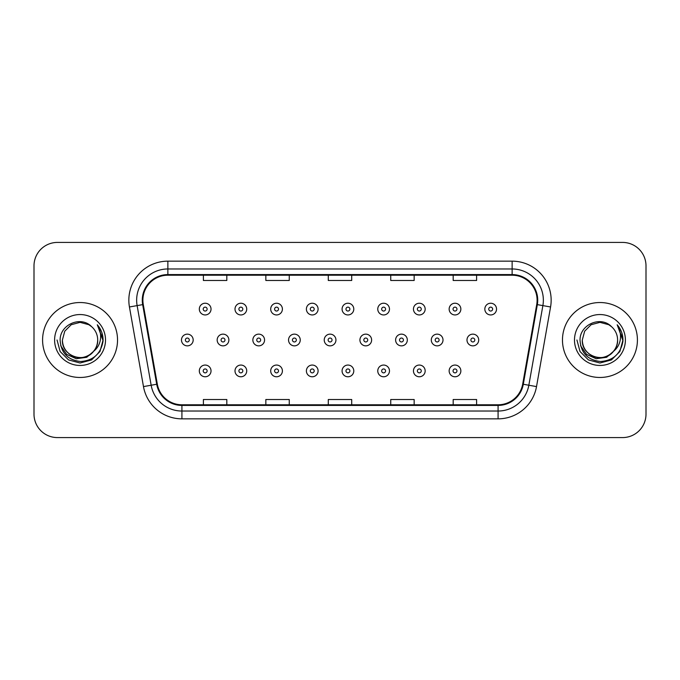 <?xml version="1.0" encoding="UTF-8"?>
<svg xmlns="http://www.w3.org/2000/svg" width="680" height="680" viewBox="0 0 680 680"><rect width="100%" height="100%" fill="white"/><g stroke="black" fill="none" stroke-linecap="round" stroke-linejoin="round"><path stroke-width="1.02" d="M42.585 340A37.468 37.468 0 0 0 80.053 377.468A37.468 37.468 0 0 0 117.529 340A37.468 37.468 0 0 0 80.053 302.532A37.468 37.468 0 0 0 42.585 340A37.468 37.468 0 0 0 80.053 377.468A37.468 37.468 0 0 0 117.529 340A37.468 37.468 0 0 0 80.053 302.532A37.468 37.468 0 0 0 42.585 340M562.471 340A37.468 37.468 0 0 0 599.947 377.468A37.468 37.468 0 0 0 637.415 340A37.468 37.468 0 0 0 599.947 302.532A37.468 37.468 0 0 0 562.471 340A37.468 37.468 0 0 0 599.947 377.468A37.468 37.468 0 0 0 637.415 340A37.468 37.468 0 0 0 599.947 302.532A37.468 37.468 0 0 0 562.471 340M142.894 300.186A24.982 24.982 0 0 1 167.875 275.213L512.125 275.213A24.982 24.982 0 0 1 536.724 304.529L522.682 384.149A24.982 24.982 0 0 1 498.083 404.787L181.917 404.787A24.982 24.982 0 0 1 157.318 384.149L143.276 304.529A24.982 24.982 0 0 1 142.894 300.186M142.273 300.186A25.602 25.602 0 0 0 142.664 304.631L156.697 384.26A25.602 25.602 0 0 0 181.917 405.416L498.083 405.416A25.602 25.602 0 0 0 523.303 384.26L537.336 304.631A25.602 25.602 0 0 0 512.125 274.584L167.875 274.584A25.602 25.602 0 0 0 142.273 300.186M129.438 306.969A39.032 39.032 0 0 1 167.875 261.154L512.125 261.154A39.032 39.032 0 0 1 550.562 306.969L536.52 386.589A39.032 39.032 0 0 1 498.083 418.846L181.917 418.846A39.032 39.032 0 0 1 143.48 386.589L129.438 306.969L137.122 305.609A31.22 31.22 0 0 1 167.875 268.966L512.125 268.966A31.22 31.22 0 0 1 542.878 305.609L528.836 385.237A31.22 31.22 0 0 1 498.083 411.034L181.917 411.034A31.22 31.22 0 0 1 151.164 385.237L137.122 305.609A31.22 31.22 0 0 1 136.655 300.186M646 265.846A23.418 23.418 0 0 0 622.582 242.42L57.417 242.42A23.418 23.418 0 0 0 34 265.846L34 414.154A23.418 23.418 0 0 0 57.417 437.58L622.582 437.58A23.418 23.418 0 0 0 646 414.154L646 265.846L646 414.154M523.303 384.26L528.836 385.237L542.878 305.609L550.562 306.969M328.287 275.213L328.287 280.491L351.713 280.491L351.713 275.213M265.846 275.213L265.846 280.491L289.264 280.491L289.264 275.213M203.396 275.213L203.396 280.491L226.814 280.491L226.814 275.213M390.736 275.213L390.736 280.491L414.154 280.491L414.154 275.213M453.186 275.213L453.186 280.491L476.603 280.491L476.603 275.213M351.713 404.787L351.713 399.508L328.287 399.508L328.287 404.787M289.264 404.787L289.264 399.508L265.846 399.508L265.846 404.787M226.814 404.787L226.814 399.508L203.396 399.508L203.396 404.787M414.154 404.787L414.154 399.508L390.736 399.508L390.736 404.787M476.603 404.787L476.603 399.508L453.186 399.508L453.186 404.787M34 265.846L34 414.154M622.582 242.42L57.417 242.42M57.417 437.58L622.582 437.58M211.03 309.085A5.856 5.856 0 0 1 205.173 314.942A5.856 5.856 0 0 1 199.316 309.085A5.856 5.856 0 0 1 205.173 303.229A5.856 5.856 0 0 1 211.03 309.085A5.856 5.856 0 0 0 205.173 303.229A5.856 5.856 0 0 0 199.316 309.085M181.475 340A5.856 5.856 0 0 1 187.331 334.144A5.856 5.856 0 0 1 193.179 340A5.856 5.856 0 0 1 187.331 345.856A5.856 5.856 0 0 1 181.475 340A5.856 5.856 0 0 0 187.331 345.856A5.856 5.856 0 0 0 193.179 340M199.316 370.914A5.856 5.856 0 0 1 205.173 365.058A5.856 5.856 0 0 1 211.03 370.914A5.856 5.856 0 0 1 205.173 376.771A5.856 5.856 0 0 1 199.316 370.914A5.856 5.856 0 0 0 205.173 376.771A5.856 5.856 0 0 0 211.03 370.914M246.721 309.085A5.856 5.856 0 0 1 240.864 314.942A5.856 5.856 0 0 1 235.008 309.085A5.856 5.856 0 0 1 240.864 303.229A5.856 5.856 0 0 1 246.721 309.085A5.856 5.856 0 0 0 240.864 303.229A5.856 5.856 0 0 0 235.008 309.085M282.404 309.085A5.856 5.856 0 0 1 276.556 314.942A5.856 5.856 0 0 1 270.7 309.085A5.856 5.856 0 0 1 276.556 303.229A5.856 5.856 0 0 1 282.404 309.085A5.856 5.856 0 0 0 276.556 303.229A5.856 5.856 0 0 0 270.7 309.085M318.096 309.085A5.856 5.856 0 0 1 312.239 314.942A5.856 5.856 0 0 1 306.391 309.085A5.856 5.856 0 0 1 312.239 303.229A5.856 5.856 0 0 1 318.096 309.085A5.856 5.856 0 0 0 312.239 303.229A5.856 5.856 0 0 0 306.391 309.085M353.787 309.085A5.856 5.856 0 0 1 347.93 314.942A5.856 5.856 0 0 1 342.074 309.085A5.856 5.856 0 0 1 347.93 303.229A5.856 5.856 0 0 1 353.787 309.085A5.856 5.856 0 0 0 347.93 303.229A5.856 5.856 0 0 0 342.074 309.085M217.167 340A5.856 5.856 0 0 1 223.014 334.144A5.856 5.856 0 0 1 228.871 340A5.856 5.856 0 0 1 223.014 345.856A5.856 5.856 0 0 1 217.167 340A5.856 5.856 0 0 0 223.014 345.856A5.856 5.856 0 0 0 228.871 340M252.85 340A5.856 5.856 0 0 1 258.706 334.144A5.856 5.856 0 0 1 264.562 340A5.856 5.856 0 0 1 258.706 345.856A5.856 5.856 0 0 1 252.85 340A5.856 5.856 0 0 0 258.706 345.856A5.856 5.856 0 0 0 264.562 340M288.541 340A5.856 5.856 0 0 1 294.398 334.144A5.856 5.856 0 0 1 300.254 340A5.856 5.856 0 0 1 294.398 345.856A5.856 5.856 0 0 1 288.541 340A5.856 5.856 0 0 0 294.398 345.856A5.856 5.856 0 0 0 300.254 340M235.008 370.914A5.856 5.856 0 0 1 240.864 365.058A5.856 5.856 0 0 1 246.721 370.914A5.856 5.856 0 0 1 240.864 376.771A5.856 5.856 0 0 1 235.008 370.914A5.856 5.856 0 0 0 240.864 376.771A5.856 5.856 0 0 0 246.721 370.914M270.7 370.914A5.856 5.856 0 0 1 276.556 365.058A5.856 5.856 0 0 1 282.404 370.914A5.856 5.856 0 0 1 276.556 376.771A5.856 5.856 0 0 1 270.7 370.914A5.856 5.856 0 0 0 276.556 376.771A5.856 5.856 0 0 0 282.404 370.914M306.391 370.914A5.856 5.856 0 0 1 312.239 365.058A5.856 5.856 0 0 1 318.096 370.914A5.856 5.856 0 0 1 312.239 376.771A5.856 5.856 0 0 1 306.391 370.914A5.856 5.856 0 0 0 312.239 376.771A5.856 5.856 0 0 0 318.096 370.914M342.074 370.914A5.856 5.856 0 0 1 347.93 365.058A5.856 5.856 0 0 1 353.787 370.914A5.856 5.856 0 0 1 347.93 376.771A5.856 5.856 0 0 1 342.074 370.914A5.856 5.856 0 0 0 347.93 376.771A5.856 5.856 0 0 0 353.787 370.914M97.699 340C98.303 353.048 82.229 362.329 71.23 355.283C65.586 351.747 62.645 346.655 62.407 340L64.77 331.177L71.23 324.717L80.053 322.354L88.876 324.717L91.613 326.663C80.784 315.316 59.942 324.666 60.129 340C60.928 352.886 67.762 360.06 80.622 361.513C93.296 360.596 100.759 353.863 103.028 341.326L103.071 340C103.003 334.212 101.073 329.128 97.291 324.751C100.172 329.477 101.184 334.56 100.334 340C99.509 344.632 97.257 348.406 93.576 351.339A17.646 17.646 0 0 0 97.699 340C97.461 346.655 94.52 351.747 88.876 355.283C77.877 362.329 61.812 353.048 62.407 340C62.645 346.655 65.586 351.747 71.23 355.283C82.229 362.329 98.303 353.048 97.699 340A17.646 17.646 0 0 0 91.613 326.663M93.576 351.339C84.209 363.995 61.489 355.903 62.407 340M94.698 350.396L86.734 357.28L76.296 358.743L66.683 354.39L60.681 345.721M54.604 340A25.449 25.449 0 0 0 80.053 365.449A25.449 25.449 0 0 0 105.51 340A25.449 25.449 0 0 0 80.053 314.551A25.449 25.449 0 0 0 54.604 340M97.291 324.751L103.062 340.671L101.983 333.03L103.062 340.671L101.983 333.03L103.062 340.671L97.461 324.947L103.062 340.671L97.461 324.947L103.071 340L99.985 351.509L91.562 359.933L80.053 363.01L68.553 359.933L60.129 351.509L57.043 340M97.461 324.947L103.062 340.68M617.593 340C618.188 353.048 602.123 362.329 591.124 355.283C585.48 351.747 582.539 346.655 582.301 340L584.664 331.177L591.124 324.717L599.947 322.354L608.77 324.717L611.507 326.663C600.678 315.316 579.827 324.666 580.023 340C580.813 352.886 587.648 360.06 600.508 361.513C613.182 360.596 620.644 353.863 622.923 341.326L622.957 340C622.888 334.212 620.967 329.128 617.177 324.751C620.058 329.477 621.069 334.56 620.219 340C619.395 344.632 617.142 348.406 613.471 351.339A17.646 17.646 0 0 0 617.593 340C617.355 346.655 614.414 351.747 608.77 355.283C597.771 362.329 581.697 353.048 582.301 340C582.539 346.655 585.48 351.747 591.124 355.283C602.123 362.329 618.188 353.048 617.593 340A17.646 17.646 0 0 0 611.507 326.663M613.471 351.339C604.095 363.995 581.383 355.903 582.301 340M614.592 350.396L606.619 357.28L596.182 358.743L586.577 354.39L580.567 345.721M574.49 340A25.449 25.449 0 0 0 599.947 365.449A25.449 25.449 0 0 0 625.396 340A25.449 25.449 0 0 0 599.947 314.551A25.449 25.449 0 0 0 574.49 340M617.177 324.751L622.948 340.671L621.877 333.03L622.957 340M576.929 340L580.014 351.509L588.438 359.933L599.947 363.01L611.447 359.933L619.871 351.509L622.957 340L617.346 324.947L622.948 340.671L617.516 325.142M617.346 324.947L622.948 340.68M324.232 340A5.856 5.856 0 0 1 330.089 334.144A5.856 5.856 0 0 1 335.937 340A5.856 5.856 0 0 1 330.089 345.856A5.856 5.856 0 0 1 324.232 340A5.856 5.856 0 0 0 330.089 345.856A5.856 5.856 0 0 0 335.937 340M389.478 309.085A5.856 5.856 0 0 1 383.622 314.942A5.856 5.856 0 0 1 377.765 309.085A5.856 5.856 0 0 1 383.622 303.229A5.856 5.856 0 0 1 389.478 309.085A5.856 5.856 0 0 0 383.622 303.229A5.856 5.856 0 0 0 377.765 309.085M425.161 309.085A5.856 5.856 0 0 1 419.313 314.942A5.856 5.856 0 0 1 413.457 309.085A5.856 5.856 0 0 1 419.313 303.229A5.856 5.856 0 0 1 425.161 309.085A5.856 5.856 0 0 0 419.313 303.229A5.856 5.856 0 0 0 413.457 309.085M460.853 309.085A5.856 5.856 0 0 1 454.996 314.942A5.856 5.856 0 0 1 449.148 309.085A5.856 5.856 0 0 1 454.996 303.229A5.856 5.856 0 0 1 460.853 309.085A5.856 5.856 0 0 0 454.996 303.229A5.856 5.856 0 0 0 449.148 309.085M496.544 309.085A5.856 5.856 0 0 1 490.688 314.942A5.856 5.856 0 0 1 484.831 309.085A5.856 5.856 0 0 1 490.688 303.229A5.856 5.856 0 0 1 496.544 309.085A5.856 5.856 0 0 0 490.688 303.229A5.856 5.856 0 0 0 484.831 309.085M359.924 340A5.856 5.856 0 0 1 365.772 334.144A5.856 5.856 0 0 1 371.628 340A5.856 5.856 0 0 1 365.772 345.856A5.856 5.856 0 0 1 359.924 340A5.856 5.856 0 0 0 365.772 345.856A5.856 5.856 0 0 0 371.628 340M395.607 340A5.856 5.856 0 0 1 401.464 334.144A5.856 5.856 0 0 1 407.32 340A5.856 5.856 0 0 1 401.464 345.856A5.856 5.856 0 0 1 395.607 340A5.856 5.856 0 0 0 401.464 345.856A5.856 5.856 0 0 0 407.32 340M431.298 340A5.856 5.856 0 0 1 437.155 334.144A5.856 5.856 0 0 1 443.012 340A5.856 5.856 0 0 1 437.155 345.856A5.856 5.856 0 0 1 431.298 340A5.856 5.856 0 0 0 437.155 345.856A5.856 5.856 0 0 0 443.012 340M466.99 340A5.856 5.856 0 0 1 472.846 334.144A5.856 5.856 0 0 1 478.703 340A5.856 5.856 0 0 1 472.846 345.856A5.856 5.856 0 0 1 466.99 340A5.856 5.856 0 0 0 472.846 345.856A5.856 5.856 0 0 0 478.703 340M377.765 370.914A5.856 5.856 0 0 1 383.622 365.058A5.856 5.856 0 0 1 389.478 370.914A5.856 5.856 0 0 1 383.622 376.771A5.856 5.856 0 0 1 377.765 370.914A5.856 5.856 0 0 0 383.622 376.771A5.856 5.856 0 0 0 389.478 370.914M413.457 370.914A5.856 5.856 0 0 1 419.313 365.058A5.856 5.856 0 0 1 425.161 370.914A5.856 5.856 0 0 1 419.313 376.771A5.856 5.856 0 0 1 413.457 370.914A5.856 5.856 0 0 0 419.313 376.771A5.856 5.856 0 0 0 425.161 370.914M449.148 370.914A5.856 5.856 0 0 1 454.996 365.058A5.856 5.856 0 0 1 460.853 370.914A5.856 5.856 0 0 1 454.996 376.771A5.856 5.856 0 0 1 449.148 370.914A5.856 5.856 0 0 0 454.996 376.771A5.856 5.856 0 0 0 460.853 370.914M512.125 261.154L512.125 274.584M137.122 305.609L142.664 304.631M181.917 418.846L181.917 405.416M498.083 405.416L498.083 418.846M143.48 386.589L156.697 384.26M537.336 304.631L542.878 305.609M167.875 261.154L167.875 274.584M528.836 385.237L536.52 386.589M203.218 309.085A1.955 1.955 0 0 0 205.173 311.041A1.955 1.955 0 0 0 207.128 309.085A1.955 1.955 0 0 0 205.173 307.139A1.955 1.955 0 0 0 203.218 309.085M189.278 340A1.955 1.955 0 0 0 187.331 338.045A1.955 1.955 0 0 0 185.376 340A1.955 1.955 0 0 0 187.331 341.955A1.955 1.955 0 0 0 189.278 340M207.128 370.914A1.955 1.955 0 0 0 205.173 368.959A1.955 1.955 0 0 0 203.218 370.914A1.955 1.955 0 0 0 205.173 372.861A1.955 1.955 0 0 0 207.128 370.914M238.909 309.085A1.955 1.955 0 0 0 240.864 311.041A1.955 1.955 0 0 0 242.811 309.085A1.955 1.955 0 0 0 240.864 307.139A1.955 1.955 0 0 0 238.909 309.085M274.601 309.085A1.955 1.955 0 0 0 276.556 311.041A1.955 1.955 0 0 0 278.502 309.085A1.955 1.955 0 0 0 276.556 307.139A1.955 1.955 0 0 0 274.601 309.085M310.293 309.085A1.955 1.955 0 0 0 312.239 311.041A1.955 1.955 0 0 0 314.194 309.085A1.955 1.955 0 0 0 312.239 307.139A1.955 1.955 0 0 0 310.293 309.085M345.975 309.085A1.955 1.955 0 0 0 347.93 311.041A1.955 1.955 0 0 0 349.885 309.085A1.955 1.955 0 0 0 347.93 307.139A1.955 1.955 0 0 0 345.975 309.085M224.97 340A1.955 1.955 0 0 0 223.014 338.045A1.955 1.955 0 0 0 221.068 340A1.955 1.955 0 0 0 223.014 341.955A1.955 1.955 0 0 0 224.97 340M260.661 340A1.955 1.955 0 0 0 258.706 338.045A1.955 1.955 0 0 0 256.76 340A1.955 1.955 0 0 0 258.706 341.955A1.955 1.955 0 0 0 260.661 340M296.344 340A1.955 1.955 0 0 0 294.398 338.045A1.955 1.955 0 0 0 292.442 340A1.955 1.955 0 0 0 294.398 341.955A1.955 1.955 0 0 0 296.344 340M242.811 370.914A1.955 1.955 0 0 0 240.864 368.959A1.955 1.955 0 0 0 238.909 370.914A1.955 1.955 0 0 0 240.864 372.861A1.955 1.955 0 0 0 242.811 370.914M278.502 370.914A1.955 1.955 0 0 0 276.556 368.959A1.955 1.955 0 0 0 274.601 370.914A1.955 1.955 0 0 0 276.556 372.861A1.955 1.955 0 0 0 278.502 370.914M314.194 370.914A1.955 1.955 0 0 0 312.239 368.959A1.955 1.955 0 0 0 310.293 370.914A1.955 1.955 0 0 0 312.239 372.861A1.955 1.955 0 0 0 314.194 370.914M349.885 370.914A1.955 1.955 0 0 0 347.93 368.959A1.955 1.955 0 0 0 345.975 370.914A1.955 1.955 0 0 0 347.93 372.861A1.955 1.955 0 0 0 349.885 370.914M332.036 340A1.955 1.955 0 0 0 330.089 338.045A1.955 1.955 0 0 0 328.134 340A1.955 1.955 0 0 0 330.089 341.955A1.955 1.955 0 0 0 332.036 340M381.667 309.085A1.955 1.955 0 0 0 383.622 311.041A1.955 1.955 0 0 0 385.569 309.085A1.955 1.955 0 0 0 383.622 307.139A1.955 1.955 0 0 0 381.667 309.085M417.358 309.085A1.955 1.955 0 0 0 419.313 311.041A1.955 1.955 0 0 0 421.26 309.085A1.955 1.955 0 0 0 419.313 307.139A1.955 1.955 0 0 0 417.358 309.085M453.05 309.085A1.955 1.955 0 0 0 454.996 311.041A1.955 1.955 0 0 0 456.952 309.085A1.955 1.955 0 0 0 454.996 307.139A1.955 1.955 0 0 0 453.05 309.085M488.741 309.085A1.955 1.955 0 0 0 490.688 311.041A1.955 1.955 0 0 0 492.643 309.085A1.955 1.955 0 0 0 490.688 307.139A1.955 1.955 0 0 0 488.741 309.085M367.727 340A1.955 1.955 0 0 0 365.772 338.045A1.955 1.955 0 0 0 363.825 340A1.955 1.955 0 0 0 365.772 341.955A1.955 1.955 0 0 0 367.727 340M403.418 340A1.955 1.955 0 0 0 401.464 338.045A1.955 1.955 0 0 0 399.517 340A1.955 1.955 0 0 0 401.464 341.955A1.955 1.955 0 0 0 403.418 340M439.11 340A1.955 1.955 0 0 0 437.155 338.045A1.955 1.955 0 0 0 435.2 340A1.955 1.955 0 0 0 437.155 341.955A1.955 1.955 0 0 0 439.11 340M474.793 340A1.955 1.955 0 0 0 472.846 338.045A1.955 1.955 0 0 0 470.892 340A1.955 1.955 0 0 0 472.846 341.955A1.955 1.955 0 0 0 474.793 340M385.569 370.914A1.955 1.955 0 0 0 383.622 368.959A1.955 1.955 0 0 0 381.667 370.914A1.955 1.955 0 0 0 383.622 372.861A1.955 1.955 0 0 0 385.569 370.914M421.26 370.914A1.955 1.955 0 0 0 419.313 368.959A1.955 1.955 0 0 0 417.358 370.914A1.955 1.955 0 0 0 419.313 372.861A1.955 1.955 0 0 0 421.26 370.914M456.952 370.914A1.955 1.955 0 0 0 454.996 368.959A1.955 1.955 0 0 0 453.05 370.914A1.955 1.955 0 0 0 454.996 372.861A1.955 1.955 0 0 0 456.952 370.914"/></g></svg>
